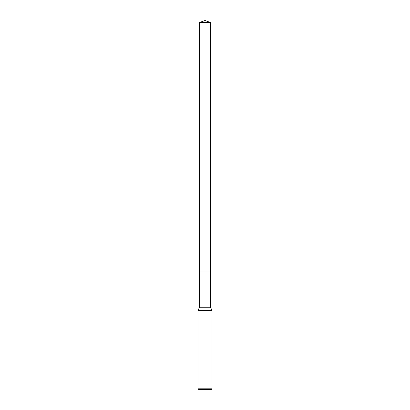 <?xml version="1.0" encoding="UTF-8"?>
<svg xmlns="http://www.w3.org/2000/svg" width="410" height="410" viewBox="0 0 410 410"><rect width="100%" height="100%" fill="white"/><g stroke="black" fill="none" stroke-linecap="round" stroke-linejoin="round"><path stroke-width="0.31" stroke-dasharray="2.05 1.54" d="M210.448 271.071L199.552 271.071L210.448 271.066M210.448 307.264L199.552 307.264M212.026 310.426L197.974 310.426M212.026 388.798L197.974 388.798M211.324 389.5L198.676 389.5M210.448 22.483L199.552 22.483"/><path stroke-width="0.61" d="M199.552 22.483L210.448 22.483L205 20.5L199.552 22.483L199.552 271.066L210.448 271.066L210.448 307.264L212.026 310.426L212.026 388.798L197.974 388.798L198.676 389.5L211.324 389.5L212.026 388.798M210.448 22.483L210.448 271.066L199.552 271.066L199.552 307.264L210.448 307.264M199.552 307.264L197.974 310.426L212.026 310.426M197.974 310.426L197.974 388.798"/></g></svg>
